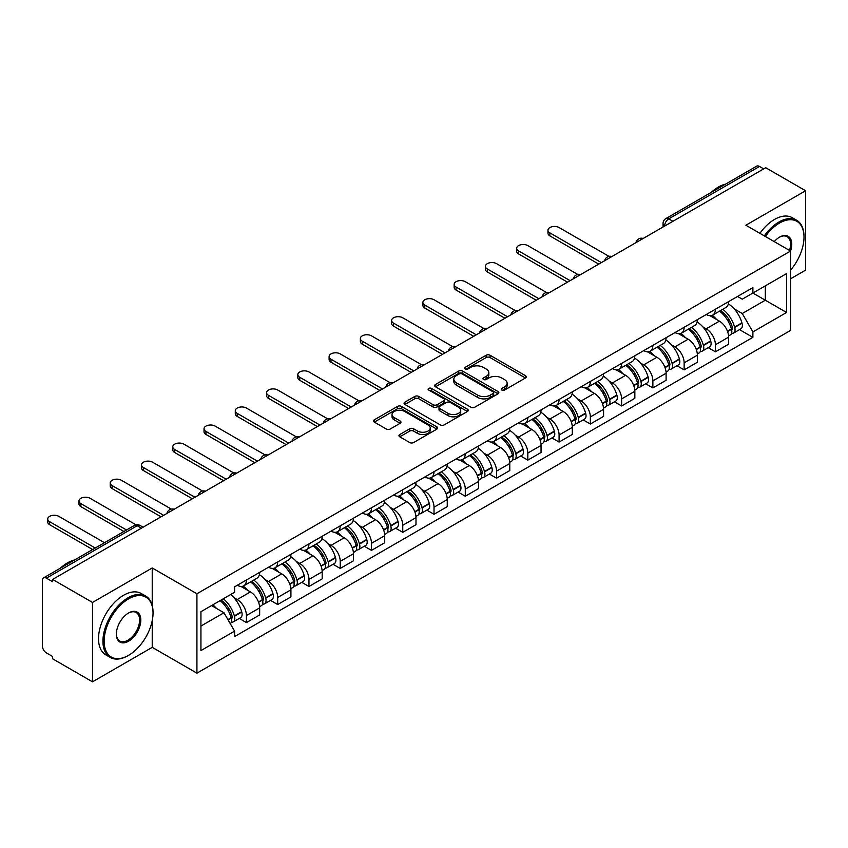 <?xml version="1.0" encoding="UTF-8"?>
<svg xmlns="http://www.w3.org/2000/svg" width="848" height="848" viewBox="0 0 848 848"><rect width="100%" height="100%" fill="white"/><g stroke="black" fill="none" stroke-linecap="round" stroke-linejoin="round"><path stroke-width="1.27" d="M501.815 390.038A1.95 1.124 0 0 0 504.571 390.038L525.474 377.975A2.777 1.611 0 0 0 526.29 376.83A2.777 1.611 0 0 0 525.474 375.696L490.07 355.259A2.777 1.611 0 0 0 486.127 355.259L465.223 367.322A1.95 1.124 0 0 0 464.662 368.117A1.95 1.124 0 0 0 465.223 368.912A1.95 1.124 0 0 0 467.979 368.912L470.682 367.354A8.904 5.141 0 0 1 483.275 367.354L486.233 369.05A8.904 5.141 0 0 1 488.84 372.685A8.904 5.141 0 0 1 486.233 376.321L483.519 377.89A1.95 1.124 0 0 0 482.957 378.685A1.95 1.124 0 0 0 483.519 379.48A1.95 1.124 0 0 0 486.275 379.48L488.978 377.911A8.904 5.141 0 0 1 501.571 377.911L504.528 379.618A8.904 5.141 0 0 1 507.136 383.254A8.904 5.141 0 0 1 504.528 386.889L501.815 388.448A1.95 1.124 0 0 0 501.253 389.243A1.95 1.124 0 0 0 501.815 390.038L501.815 388.448M399.768 434.536A2.777 1.611 0 0 0 398.952 435.671A2.777 1.611 0 0 0 399.768 436.805L409.701 442.539A2.777 1.611 0 0 0 413.633 442.539L436.847 429.141A2.777 1.611 0 0 0 437.663 428.007A2.777 1.611 0 0 0 436.847 426.862L401.443 406.425A2.777 1.611 0 0 0 397.511 406.425L374.297 419.824A2.777 1.611 0 0 0 373.48 420.958A2.777 1.611 0 0 0 374.297 422.092L386.296 429.024A2.777 1.611 0 0 0 390.228 429.024L400.161 423.29A2.777 1.611 0 0 0 400.977 422.156A2.777 1.611 0 0 0 400.161 421.021L394.214 417.576A7.441 4.293 0 0 1 392.03 414.545A7.441 4.293 0 0 1 396.62 410.57A7.441 4.293 0 0 1 404.74 411.503L428.049 424.965A7.441 4.293 0 0 1 430.222 428.007A7.441 4.293 0 0 1 425.632 431.971A7.441 4.293 0 0 1 417.523 431.038L413.633 428.802A2.777 1.611 0 0 0 409.701 428.802L399.768 434.536L399.768 436.805L409.701 431.113L409.701 428.802M196.927 593.77L152.227 567.969L92.506 602.451L52.618 579.428L765.712 167.724L805.6 190.747L745.88 225.229L790.569 251.04L196.927 593.77L196.927 673.153L790.569 330.413L790.569 251.04M470.884 407.22A2.777 1.611 0 0 0 474.816 407.22L498.03 393.811A2.777 1.611 0 0 0 498.847 392.677A2.777 1.611 0 0 0 498.03 391.543L462.626 371.095A2.777 1.611 0 0 0 458.683 371.095L435.469 384.504A2.777 1.611 0 0 0 434.664 385.639A2.777 1.611 0 0 0 435.469 386.773L470.884 407.22M429.47 390.462A1.95 1.124 0 0 1 431.441 390.737L431.441 388.416L467.439 409.202A2.777 1.611 0 0 1 468.255 410.337A2.777 1.611 0 0 1 467.439 411.481L444.225 424.88A2.777 1.611 0 0 1 440.292 424.88L404.878 404.432L404.878 402.164A2.777 1.611 0 0 0 404.072 403.298A2.777 1.611 0 0 0 404.878 404.432M404.878 402.164L414.82 396.429A2.777 1.611 0 0 1 418.753 396.429L433.116 404.719A2.777 1.611 0 0 0 437.049 404.719L443.642 400.913A2.777 1.611 0 0 0 444.447 399.779A2.777 1.611 0 0 0 443.642 398.645L428.685 390.006A1.95 1.124 0 0 1 428.113 389.211A1.95 1.124 0 0 1 429.321 388.172A1.95 1.124 0 0 1 431.441 388.416M92.506 602.451L92.506 681.834L52.618 658.801L52.618 656.49L46.407 652.907A5.671 3.275 -120 0 1 42.4 645.964L42.4 580.467A5.671 3.275 -120 0 1 43.577 577.87L134.366 525.453A5.671 3.275 60 0 1 137.196 525.739L46.407 578.156A5.671 3.275 -120 0 0 43.577 577.87M790.569 278.812L805.6 270.13L805.6 190.747M92.506 681.834L152.227 647.353L196.927 673.153M52.618 579.428L52.618 581.739L46.407 578.156M672.92 221.296L668.712 218.869A5.671 3.275 60 0 0 665.881 218.583L756.67 166.166A5.671 3.275 60 0 1 759.501 166.452L668.712 218.869A5.671 3.275 120 0 0 664.705 225.812L664.705 226.045M763.709 168.879L759.501 166.452M715.415 309.234A13.038 7.526 60 0 1 712.712 315.096L725.941 307.453A13.038 7.526 -120 0 0 728.633 301.602M702.854 326.872L706.193 328.791A13.038 7.526 60 0 1 715.415 344.765L728.633 337.122A13.038 7.526 -120 0 0 719.422 321.159L709.956 315.689M728.633 337.122L728.633 344.182L715.415 351.825L708.239 347.68M712.712 315.096A13.038 7.526 60 0 1 706.289 314.502M715.415 344.765L715.415 351.825M684.145 327.286A13.038 7.526 60 0 1 681.442 333.147L694.671 325.505A13.038 7.526 -120 0 0 697.374 319.654M676.969 365.732L684.145 369.876L697.374 362.234L697.374 355.174A13.038 7.526 -120 0 0 688.152 339.211L678.686 333.741M681.442 333.147A13.038 7.526 60 0 1 675.029 332.554M671.595 344.924L674.923 346.843A13.038 7.526 60 0 1 684.145 362.817L684.145 369.876M652.875 345.337A13.038 7.526 60 0 1 650.183 351.189L663.412 343.557A13.038 7.526 -120 0 0 666.104 337.705M645.71 383.784L652.875 387.928L666.104 380.286L666.104 373.226A13.038 7.526 -120 0 0 656.893 357.262L647.416 351.793M650.183 351.189A13.038 7.526 60 0 1 643.759 350.606M640.325 362.976L643.664 364.894A13.038 7.526 60 0 1 652.875 380.869L652.875 387.928M621.616 363.389A13.038 7.526 60 0 1 618.913 369.24L632.142 361.608A13.038 7.526 -120 0 0 634.845 355.757M614.44 401.835L621.616 405.969L634.845 398.337L634.845 391.278A13.038 7.526 -120 0 0 625.623 375.314L616.157 369.845M618.913 369.24A13.038 7.526 60 0 1 612.5 368.657M609.055 381.017L612.394 382.946A13.038 7.526 60 0 1 621.616 398.92L621.616 405.969M590.346 381.441A13.038 7.526 60 0 1 587.653 387.292L600.872 379.66A13.038 7.526 -120 0 0 603.575 373.809M583.18 419.887L590.346 424.021L603.575 416.389L603.575 409.33A13.038 7.526 -120 0 0 594.353 393.366L584.887 387.896M587.653 387.292A13.038 7.526 60 0 1 581.23 386.709M577.795 399.069L581.134 400.998A13.038 7.526 60 0 1 590.346 416.962L590.346 424.021M559.086 399.493A13.038 7.526 60 0 1 556.383 405.344L569.612 397.712A13.038 7.526 -120 0 0 572.315 391.861M551.91 437.939L559.086 442.073L572.315 434.441L572.315 427.381A13.038 7.526 -120 0 0 563.093 411.407L553.627 405.948M556.383 405.344A13.038 7.526 60 0 1 549.96 404.761M546.525 417.121L549.864 419.05A13.038 7.526 60 0 1 559.086 435.013L559.086 442.073M527.816 417.545A13.038 7.526 60 0 1 525.113 423.396L538.342 415.764A13.038 7.526 -120 0 0 541.045 409.913M520.64 455.991L527.816 460.125L541.045 452.493L541.045 445.433A13.038 7.526 -120 0 0 531.823 429.459L522.357 424M525.113 423.396A13.038 7.526 60 0 1 518.7 422.813M515.266 435.172L518.594 437.102A13.038 7.526 60 0 1 527.816 453.065L527.816 460.125M496.546 435.596A13.038 7.526 60 0 1 493.854 441.448L507.083 433.816A13.038 7.526 -120 0 0 509.775 427.954M489.381 474.032L496.557 478.177L509.775 470.545L509.775 463.485A13.038 7.526 -120 0 0 500.564 447.511L491.087 442.052M493.854 441.448A13.038 7.526 60 0 1 487.43 440.865M483.996 453.224L487.335 455.153A13.038 7.526 60 0 1 496.557 471.117L496.557 478.177M465.287 453.648A13.038 7.526 60 0 1 462.584 459.499L475.813 451.867A13.038 7.526 -120 0 0 478.516 446.006M458.111 492.084L465.287 496.228L478.516 488.596L478.516 481.537A13.038 7.526 -120 0 0 469.294 465.563L459.828 460.104M462.584 459.499A13.038 7.526 60 0 1 456.171 458.916M452.737 471.276L456.065 473.205A13.038 7.526 60 0 1 465.287 489.169L465.287 496.228M434.017 471.7A13.038 7.526 60 0 1 431.325 477.551L444.553 469.909A13.038 7.526 -120 0 0 447.246 464.057M426.851 510.136L434.017 514.28L447.246 506.648L447.246 499.589A13.038 7.526 -120 0 0 438.034 483.614L428.558 478.145M431.325 477.551A13.038 7.526 60 0 1 424.901 476.958M421.467 489.328L424.806 491.257A13.038 7.526 60 0 1 434.017 507.221L434.017 514.28M402.758 489.752A13.038 7.526 60 0 1 400.055 495.603L413.283 487.96A13.038 7.526 -120 0 0 415.986 482.109M395.581 528.187L402.758 532.332L415.986 524.689L415.986 517.64A13.038 7.526 -120 0 0 406.764 501.666L397.299 496.197M400.055 495.603A13.038 7.526 60 0 1 393.642 495.009M390.197 507.38L393.536 509.309A13.038 7.526 60 0 1 402.758 525.272L402.758 532.332M371.488 507.804A13.038 7.526 60 0 1 368.785 513.655L382.013 506.012A13.038 7.526 -120 0 0 384.716 500.161M364.311 546.239L371.488 550.384L384.716 542.741L384.716 535.682A13.038 7.526 -120 0 0 375.494 519.718L366.029 514.248M368.785 513.655A13.038 7.526 60 0 1 362.372 513.061M358.937 525.431L362.266 527.35A13.038 7.526 60 0 1 371.488 543.324L371.488 550.384M340.228 525.855A13.038 7.526 60 0 1 337.525 531.707L350.754 524.064A13.038 7.526 -120 0 0 353.446 518.213M333.052 564.291L340.228 568.436L353.457 560.793L353.457 553.733A13.038 7.526 -120 0 0 344.235 537.77L334.769 532.3M337.525 531.707A13.038 7.526 60 0 1 331.102 531.113M327.667 543.483L331.006 545.402A13.038 7.526 60 0 1 340.228 561.376L340.228 568.436M308.958 543.897A13.038 7.526 60 0 1 306.255 549.758L319.484 542.116A13.038 7.526 -120 0 0 322.187 536.265M301.782 582.343L308.958 586.487L322.187 578.845L322.187 571.785A13.038 7.526 -120 0 0 312.965 555.822L303.499 550.352M306.255 549.758A13.038 7.526 60 0 1 299.842 549.165M296.408 561.535L299.736 563.454A13.038 7.526 60 0 1 308.958 579.428L308.958 586.487M277.688 561.948A13.038 7.526 60 0 1 274.996 567.81L288.225 560.168A13.038 7.526 -120 0 0 290.917 554.316M270.523 600.395L277.688 604.539L290.917 596.897L290.917 589.837A13.038 7.526 -120 0 0 281.706 573.873L272.229 568.404M274.996 567.81A13.038 7.526 60 0 1 268.572 567.217M265.138 579.587L268.477 581.505A13.038 7.526 60 0 1 277.688 597.48L277.688 604.539M246.429 580A13.038 7.526 60 0 1 243.726 585.851L256.955 578.219A13.038 7.526 -120 0 0 259.658 572.368M239.253 618.446L246.429 622.591L259.658 614.948L259.658 607.889A13.038 7.526 -120 0 0 250.436 591.925L240.97 586.456M243.726 585.851A13.038 7.526 60 0 1 237.313 585.268M233.878 597.639L237.207 599.557A13.038 7.526 60 0 1 246.429 615.531L246.429 622.591M737.559 296.45L742.265 299.174L786.562 273.597L765.32 285.861L765.32 300.213L742.265 313.516L734.124 308.82M200.934 626.057L223.978 612.754L234.599 631.145L200.934 650.586L200.934 611.705L234.599 592.264L234.599 586.827L752.886 287.599L752.886 293.037L786.562 312.477L752.886 331.918L742.265 313.516M786.562 273.597L786.562 312.477M234.599 631.145L234.599 636.583L752.886 337.356L752.886 331.918M152.227 567.969L152.227 605.493M152.227 620.619L152.227 647.353M223.978 612.754L211.555 605.578M739.498 329.628L752.886 337.356M502.599 390.313L504.528 389.2A8.904 5.141 0 0 0 507.136 385.564L507.136 383.254M488.84 372.685L488.84 375.007A8.904 5.141 0 0 1 486.233 378.643L484.303 379.756M525.442 377.996L490.07 357.57A2.777 1.611 0 0 0 486.127 357.57L466.008 369.187M497.999 393.832L462.626 373.417A2.777 1.611 0 0 0 458.683 373.417L435.512 386.794M493.112 393.472A1.95 1.124 0 0 0 493.684 392.677A1.95 1.124 0 0 0 493.112 391.882L462.033 373.936A1.95 1.124 0 0 0 459.277 373.936L456.425 375.59A8.904 5.141 0 0 0 453.818 379.215A8.904 5.141 0 0 0 456.425 382.851L477.668 395.126A8.904 5.141 0 0 0 490.261 395.126L493.112 393.472L493.112 395.793A1.95 1.124 0 0 0 493.684 394.998L493.684 392.677M453.818 379.215L453.818 381.536A8.904 5.141 0 0 0 456.425 385.172L456.425 382.851M493.112 395.793L490.261 397.436A8.904 5.141 0 0 1 477.668 397.436L456.425 385.172M404.92 404.454L414.82 398.74L414.82 396.429M444.447 399.779L444.447 402.09A2.777 1.611 0 0 1 443.642 403.224L437.049 407.029A2.777 1.611 0 0 1 433.116 407.029L418.753 398.74A2.777 1.611 0 0 0 414.82 398.74M431.441 390.737L467.407 411.503M448.02 413.326A7.441 4.293 0 0 0 456.129 414.259A7.441 4.293 0 0 0 460.718 410.284A7.441 4.293 0 0 0 458.535 407.241L450.33 402.503A2.777 1.611 0 0 0 446.387 402.503L439.805 406.309A2.777 1.611 0 0 0 438.988 407.443A2.777 1.611 0 0 0 439.805 408.577L448.02 413.326L448.02 415.637A7.441 4.293 0 0 0 456.129 416.569A7.441 4.293 0 0 0 460.718 412.594L460.718 410.284M438.988 407.443L438.988 409.754A2.777 1.611 0 0 0 439.805 410.898L439.805 408.577M448.02 415.637L439.805 410.898M430.222 428.007L430.222 430.318A7.441 4.293 0 0 1 425.632 434.282A7.441 4.293 0 0 1 417.523 433.36L413.633 431.113A2.777 1.611 0 0 0 409.701 431.113M392.03 414.545L392.03 416.856A7.441 4.293 0 0 0 394.214 419.898L394.214 417.576M400.161 421.021L400.161 423.29L394.214 419.898M436.847 426.862L436.847 429.141L401.443 408.736A2.777 1.611 0 0 0 397.511 408.736L374.328 422.113M720.334 310.697A17.861 10.314 60 0 1 720.418 310.739A17.861 10.314 60 0 1 732.174 326.766L732.28 327.137A3.477 2.003 60 0 1 731.729 329.861A3.477 2.003 60 0 1 731.654 329.904M609.002 256.372L559.086 227.55A6.519 3.763 -0 0 0 551.974 226.734A6.519 3.763 -0 0 0 547.956 230.211A6.519 3.763 -0 0 0 549.864 232.871L549.864 235.882A6.519 3.763 180 0 1 547.956 233.221L547.956 230.211M719.549 311.142A21.539 12.434 60 0 1 731.389 328.918L731.495 329.289A7.155 4.134 60 0 1 730.361 334.907L728.58 335.935M731.591 333.328A7.155 4.134 -120 0 0 733.573 333.052A7.155 4.134 -120 0 0 734.697 327.434L734.591 327.063A21.539 12.434 -120 0 0 722.761 309.287M728.368 303.891A21.539 12.434 60 0 1 741.915 322.844L742.011 323.215A7.155 4.134 60 0 1 740.887 328.833L733.573 333.052M598.762 264.11L549.864 235.882M712.203 315.339A21.539 12.434 60 0 1 716.698 319.59M601.37 262.604L549.864 232.871M727.171 319.622L729.927 321.201M689.064 328.738A17.861 10.314 60 0 1 689.159 328.791A17.861 10.314 60 0 1 700.904 344.818L701.01 345.189A3.477 2.003 60 0 1 700.459 347.913A3.477 2.003 60 0 1 700.384 347.956M577.742 274.423L527.816 245.602A6.519 3.763 -0 0 0 520.714 244.786A6.519 3.763 -0 0 0 516.686 248.263A6.519 3.763 -0 0 0 518.594 250.923L518.594 253.934A6.519 3.763 180 0 1 516.686 251.273L516.686 248.263M688.29 329.194A21.539 12.434 60 0 1 700.119 346.97L700.225 347.341A7.155 4.134 60 0 1 699.102 352.959L697.321 353.987M700.321 351.369A7.155 4.134 -120 0 0 702.303 351.104A7.155 4.134 -120 0 0 703.437 345.486L703.331 345.115A21.539 12.434 -120 0 0 691.491 327.339M697.098 321.943A21.539 12.434 60 0 1 710.645 340.896L710.751 341.267A7.155 4.134 60 0 1 709.617 346.885L702.303 351.104M567.503 282.161L518.594 253.934M680.933 333.391A21.539 12.434 60 0 1 685.438 337.642M570.11 280.656L518.594 250.923M695.911 337.674L698.657 339.253M657.804 346.79A17.861 10.314 60 0 1 657.889 346.843A17.861 10.314 60 0 1 669.644 362.87L669.74 363.241A3.477 2.003 60 0 1 669.199 365.965A3.477 2.003 60 0 1 669.114 366.007M546.472 292.475L496.557 263.654A6.519 3.763 -0 0 0 489.444 262.838A6.519 3.763 -0 0 0 485.427 266.314A6.519 3.763 -0 0 0 487.335 268.975L487.335 271.975A6.519 3.763 180 0 1 485.427 269.314L485.427 266.314M657.02 347.245A21.539 12.434 60 0 1 668.86 365.022L668.966 365.393A7.155 4.134 60 0 1 667.832 371.011L666.051 372.039M669.061 369.421A7.155 4.134 -120 0 0 671.044 369.156A7.155 4.134 -120 0 0 672.167 363.538L672.061 363.167A21.539 12.434 -120 0 0 660.221 345.39M665.839 339.995A21.539 12.434 60 0 1 679.375 358.948L679.481 359.308A7.155 4.134 60 0 1 678.358 364.937L671.044 369.156M536.233 300.213L487.335 271.975M649.674 351.443A21.539 12.434 60 0 1 654.168 355.694M538.84 298.708L487.335 268.975M664.641 355.725L667.387 357.305M626.534 364.841A17.861 10.314 60 0 1 626.63 364.894A17.861 10.314 60 0 1 638.374 380.922L638.48 381.293A3.477 2.003 60 0 1 637.929 384.017A3.477 2.003 60 0 1 637.855 384.059M515.213 310.527L465.287 281.695A6.519 3.763 -0 0 0 458.185 280.879A6.519 3.763 -0 0 0 454.157 284.366A6.519 3.763 -0 0 0 456.065 287.027L456.065 290.027A6.519 3.763 180 0 1 454.157 287.366L454.157 284.366M625.75 365.297A21.539 12.434 60 0 1 637.59 383.073L637.696 383.444A7.155 4.134 60 0 1 636.562 389.062L634.792 390.091M637.791 387.472A7.155 4.134 -120 0 0 639.774 387.207A7.155 4.134 -120 0 0 640.908 381.589L640.802 381.218A21.539 12.434 -120 0 0 628.962 363.442M634.569 358.047A21.539 12.434 60 0 1 648.116 376.989L648.222 377.36A7.155 4.134 60 0 1 647.088 382.989L639.774 387.207M504.973 318.265L456.065 290.027M618.404 369.495A21.539 12.434 60 0 1 622.909 373.745M507.57 316.76L456.065 287.027M633.382 373.767L636.127 375.357M595.264 382.893A17.861 10.314 60 0 1 595.36 382.946A17.861 10.314 60 0 1 607.104 398.973L607.21 399.344A3.477 2.003 60 0 1 606.67 402.069A3.477 2.003 60 0 1 606.585 402.111M483.943 328.568L434.017 299.747A6.519 3.763 -0 0 0 426.915 298.931A6.519 3.763 -0 0 0 422.887 302.407A6.519 3.763 -0 0 0 424.806 305.079L424.806 308.078A6.519 3.763 180 0 1 422.887 305.418L422.887 302.407M594.49 383.349A21.539 12.434 60 0 1 606.331 401.125L606.437 401.486A7.155 4.134 60 0 1 605.302 407.114L603.522 408.132M606.521 405.524A7.155 4.134 -120 0 0 608.504 405.259A7.155 4.134 -120 0 0 609.638 399.641L609.532 399.27A21.539 12.434 -120 0 0 597.692 381.494M603.31 376.099A21.539 12.434 60 0 1 616.846 395.041L616.952 395.412A7.155 4.134 60 0 1 615.828 401.03L608.504 405.259M473.703 336.317L424.806 308.078M587.145 387.547A21.539 12.434 60 0 1 591.639 391.797M476.311 334.812L424.806 305.079M602.112 391.818L604.857 393.408M564.005 400.945A17.861 10.314 60 0 1 564.09 400.998A17.861 10.314 60 0 1 575.845 417.025L575.951 417.396A3.477 2.003 60 0 1 575.4 420.12A3.477 2.003 60 0 1 575.326 420.163M452.673 346.62L402.758 317.799A6.519 3.763 -0 0 0 395.656 316.982A6.519 3.763 -0 0 0 391.628 320.459A6.519 3.763 -0 0 0 393.536 323.12L393.536 326.13A6.519 3.763 180 0 1 391.628 323.47L391.628 320.459M563.22 401.401A21.539 12.434 60 0 1 575.061 419.166L575.167 419.537A7.155 4.134 60 0 1 574.032 425.155L572.252 426.184M575.262 423.576A7.155 4.134 -120 0 0 577.244 423.311A7.155 4.134 -120 0 0 578.368 417.693L578.272 417.322A21.539 12.434 -120 0 0 566.432 399.546M572.04 394.15A21.539 12.434 60 0 1 585.586 413.093L585.692 413.464A7.155 4.134 60 0 1 584.558 419.082L577.244 423.311M442.433 354.369L393.536 326.13M555.875 405.598A21.539 12.434 60 0 1 560.369 409.838M445.041 352.863L393.536 323.12M570.852 409.87L573.598 411.46M790.569 270.109A34.577 19.96 120 0 0 803.999 237.154A34.577 19.96 120 0 0 779.545 223.035A34.577 19.96 120 0 0 765.352 236.475M764.313 235.882A35.425 20.458 -60 0 1 778.941 221.996A35.425 20.458 -60 0 1 796.654 220.236A35.425 20.458 -60 0 1 803.999 236.454A35.425 20.458 -60 0 1 803.999 236.804M774.245 241.606A17.289 9.985 -60 0 1 779.545 237.154L779.545 237.154A17.289 9.985 -60 0 1 790.559 251.029M789.509 250.425A16.441 9.487 120 0 0 787.167 236.687A16.441 9.487 120 0 0 779.238 237.334M711.26 192.39A35.425 20.458 -60 0 1 718.415 187.048A35.425 20.458 -60 0 1 725.581 184.122M759.903 233.338A35.425 20.458 -60 0 1 774.531 219.441A35.425 20.458 -60 0 1 792.255 217.692L796.654 220.236M127.984 655.684L128.578 655.334A34.577 19.96 120 0 0 153.032 612.977A34.577 19.96 120 0 0 128.578 598.868A34.577 19.96 120 0 0 104.134 641.215A34.577 19.96 120 0 0 128.578 655.334L127.984 655.684A35.425 20.458 -60 0 1 110.261 657.433A35.425 20.458 -60 0 1 104.834 629.046A35.425 20.458 -60 0 1 127.984 597.819A35.425 20.458 -60 0 1 145.697 596.07A35.425 20.458 -60 0 1 153.032 612.288A35.425 20.458 -60 0 1 153.032 612.638M128.578 612.977L128.578 612.977A17.289 9.985 -60 0 1 140.81 620.036A17.289 9.985 -60 0 1 128.578 641.215A17.289 9.985 -60 0 1 116.356 634.156A17.289 9.985 -60 0 1 128.578 612.977L128.578 612.977M116.356 633.806A16.441 9.487 120 0 0 119.759 640.993A16.441 9.487 120 0 0 127.984 640.176A16.441 9.487 120 0 0 138.722 625.686A16.441 9.487 120 0 0 136.199 612.51A16.441 9.487 120 0 0 128.281 613.157M60.293 568.224A35.425 20.458 -60 0 1 67.448 562.881A35.425 20.458 -60 0 1 74.613 559.956M110.261 657.433L105.852 654.889A35.425 20.458 -60 0 1 100.424 626.502A35.425 20.458 -60 0 1 123.575 595.275A35.425 20.458 -60 0 1 141.287 593.526L145.697 596.07M532.735 418.997A17.861 10.314 60 0 1 532.83 419.05A17.861 10.314 60 0 1 544.575 435.077L544.681 435.448A3.477 2.003 60 0 1 544.13 438.172A3.477 2.003 60 0 1 544.056 438.215M421.414 364.672L371.488 335.85A6.519 3.763 -0 0 0 364.386 335.034A6.519 3.763 -0 0 0 360.358 338.511A6.519 3.763 -0 0 0 362.266 341.172L362.266 344.182A6.519 3.763 180 0 1 360.358 341.521L360.358 338.511M531.961 419.453A21.539 12.434 60 0 1 543.791 437.218L543.897 437.589A7.155 4.134 60 0 1 542.773 443.207L540.992 444.235M543.992 441.628A7.155 4.134 -120 0 0 545.974 441.363A7.155 4.134 -120 0 0 547.108 435.745L547.002 435.374A21.539 12.434 -120 0 0 535.162 417.598M540.77 412.192A21.539 12.434 60 0 1 554.316 431.144L554.422 431.515A7.155 4.134 60 0 1 553.288 437.133L545.974 441.363M411.174 372.42L362.266 344.182M524.615 423.65A21.539 12.434 60 0 1 529.11 427.89M413.782 370.915L362.266 341.172M539.582 427.922L542.328 429.512M501.475 437.049A17.861 10.314 60 0 1 501.56 437.102A17.861 10.314 60 0 1 513.316 453.129L513.422 453.489A3.477 2.003 60 0 1 512.87 456.224A3.477 2.003 60 0 1 512.786 456.266M390.144 382.724L340.228 353.902A6.519 3.763 -0 0 0 333.116 353.086A6.519 3.763 -0 0 0 329.098 356.563A6.519 3.763 -0 0 0 331.006 359.223L331.006 362.234A6.519 3.763 180 0 1 329.098 359.573L329.098 356.563M500.691 437.504A21.539 12.434 60 0 1 512.531 455.27L512.637 455.641A7.155 4.134 60 0 1 511.503 461.259L509.722 462.287M512.733 459.68A7.155 4.134 -120 0 0 514.715 459.415A7.155 4.134 -120 0 0 515.838 453.797L515.732 453.426A21.539 12.434 -120 0 0 503.903 435.649M509.51 430.243A21.539 12.434 60 0 1 523.046 449.196L523.152 449.567A7.155 4.134 60 0 1 522.029 455.185L514.715 459.415M379.904 390.472L331.006 362.234M493.345 441.702A21.539 12.434 60 0 1 497.84 445.942M382.512 388.967L331.006 359.223M508.312 445.974L511.058 447.564M470.205 455.1A17.861 10.314 60 0 1 470.301 455.153A17.861 10.314 60 0 1 482.046 471.17L482.152 471.541A3.477 2.003 60 0 1 481.6 474.276A3.477 2.003 60 0 1 481.526 474.308M358.884 400.775L308.958 371.954A6.519 3.763 -0 0 0 301.856 371.138A6.519 3.763 -0 0 0 297.828 374.615A6.519 3.763 -0 0 0 299.736 377.275L299.736 380.286A6.519 3.763 180 0 1 297.828 377.625L297.828 374.615M469.421 455.546A21.539 12.434 60 0 1 481.261 473.322L481.367 473.693A7.155 4.134 60 0 1 480.244 479.311L478.463 480.339M481.463 477.731A7.155 4.134 -120 0 0 483.445 477.466A7.155 4.134 -120 0 0 484.579 471.838L484.473 471.477A21.539 12.434 -120 0 0 472.633 453.701M478.24 448.295A21.539 12.434 60 0 1 491.787 467.248L491.893 467.619A7.155 4.134 60 0 1 490.759 473.237L483.445 477.466M348.645 408.524L299.736 380.286M462.075 459.754A21.539 12.434 60 0 1 466.58 463.994M351.242 407.019L299.736 377.275M477.053 464.026L479.798 465.616M438.946 473.152A17.861 10.314 60 0 1 439.031 473.205A17.861 10.314 60 0 1 450.776 489.222L450.882 489.593A3.477 2.003 60 0 1 450.341 492.317A3.477 2.003 60 0 1 450.256 492.359M327.614 418.827L277.688 390.006A6.519 3.763 -0 0 0 270.586 389.19A6.519 3.763 -0 0 0 266.569 392.666A6.519 3.763 -0 0 0 268.477 395.327L268.477 398.337A6.519 3.763 180 0 1 266.569 395.677L266.569 392.666M438.162 473.597A21.539 12.434 60 0 1 450.002 491.374L450.108 491.745A7.155 4.134 60 0 1 448.974 497.363L447.193 498.391M450.193 495.783A7.155 4.134 -120 0 0 452.175 495.518A7.155 4.134 -120 0 0 453.309 489.89L453.203 489.519A21.539 12.434 -120 0 0 441.363 471.753M446.981 466.347A21.539 12.434 60 0 1 460.517 485.3L460.623 485.671A7.155 4.134 60 0 1 459.499 491.289L452.175 495.518M317.375 426.565L268.477 398.337M430.816 477.806A21.539 12.434 60 0 1 435.31 482.046M319.982 425.071L268.477 395.327M445.783 482.077L448.528 483.667M407.676 491.204A17.861 10.314 60 0 1 407.761 491.257A17.861 10.314 60 0 1 419.516 507.274L419.622 507.645A3.477 2.003 60 0 1 419.071 510.369A3.477 2.003 60 0 1 418.997 510.411M296.355 436.879L246.429 408.058A6.519 3.763 -0 0 0 239.327 407.241A6.519 3.763 -0 0 0 235.299 410.718A6.519 3.763 -0 0 0 237.207 413.379L237.207 416.389A6.519 3.763 180 0 1 235.299 413.729L235.299 410.718M406.892 491.649A21.539 12.434 60 0 1 418.732 509.425L418.838 509.796A7.155 4.134 60 0 1 417.704 515.414L415.933 516.443M418.933 513.835A7.155 4.134 -120 0 0 420.915 513.559A7.155 4.134 -120 0 0 422.05 507.941L421.944 507.57A21.539 12.434 -120 0 0 410.103 489.805M415.711 484.399A21.539 12.434 60 0 1 429.258 503.352L429.364 503.723A7.155 4.134 60 0 1 428.229 509.341L420.915 513.559M286.115 444.617L237.207 416.389M399.546 495.847A21.539 12.434 60 0 1 404.051 500.097M288.712 443.112L237.207 413.379M414.524 500.129L417.269 501.709M376.406 509.256A17.861 10.314 60 0 1 376.501 509.309A17.861 10.314 60 0 1 388.246 525.325L388.352 525.696A3.477 2.003 60 0 1 387.812 528.421A3.477 2.003 60 0 1 387.727 528.463M265.085 454.931L215.159 426.109A6.519 3.763 -0 0 0 208.057 425.293A6.519 3.763 -0 0 0 204.029 428.77A6.519 3.763 -0 0 0 205.947 431.431L205.947 434.441A6.519 3.763 180 0 1 204.029 431.78L204.029 428.77M375.632 509.701A21.539 12.434 60 0 1 387.472 527.477L387.568 527.848A7.155 4.134 60 0 1 386.444 533.466L384.663 534.494M387.663 531.887A7.155 4.134 -120 0 0 389.645 531.611A7.155 4.134 -120 0 0 390.78 525.993L390.674 525.622A21.539 12.434 -120 0 0 378.833 507.857M384.451 502.451A21.539 12.434 60 0 1 397.988 521.403L398.094 521.774A7.155 4.134 60 0 1 396.959 527.392L389.645 531.611M254.845 462.669L205.947 434.441M368.286 513.899A21.539 12.434 60 0 1 372.781 518.149M257.453 461.164L205.947 431.431M383.254 518.181L385.999 519.76M345.147 527.308A17.861 10.314 60 0 1 345.231 527.35A17.861 10.314 60 0 1 356.987 543.377L357.093 543.748A3.477 2.003 60 0 1 356.542 546.472A3.477 2.003 60 0 1 356.467 546.515M233.815 472.983L183.899 444.161A6.519 3.763 -0 0 0 176.797 443.345A6.519 3.763 -0 0 0 172.769 446.822A6.519 3.763 -0 0 0 174.677 449.482L174.677 452.493A6.519 3.763 180 0 1 172.769 449.832L172.769 446.822M344.362 527.753A21.539 12.434 60 0 1 356.202 545.529L356.308 545.9A7.155 4.134 60 0 1 355.174 551.518L353.393 552.546M356.404 549.939A7.155 4.134 -120 0 0 358.386 549.663A7.155 4.134 -120 0 0 359.51 544.045L359.404 543.674A21.539 12.434 -120 0 0 347.574 525.908M353.181 520.502A21.539 12.434 60 0 1 366.728 539.455L366.834 539.826A7.155 4.134 60 0 1 365.7 545.444L358.386 549.663M223.575 480.721L174.677 452.493M337.016 531.95A21.539 12.434 60 0 1 341.511 536.201M226.183 479.215L174.677 449.482M351.984 536.233L354.74 537.812M313.877 545.359A17.861 10.314 60 0 1 313.972 545.402A17.861 10.314 60 0 1 325.717 561.429L325.823 561.8A3.477 2.003 60 0 1 325.272 564.524A3.477 2.003 60 0 1 325.197 564.567M202.555 491.034L152.629 462.213A6.519 3.763 -0 0 0 145.527 461.397A6.519 3.763 -0 0 0 141.499 464.874A6.519 3.763 -0 0 0 143.407 467.534L143.407 470.545A6.519 3.763 180 0 1 141.499 467.884L141.499 464.874M313.103 545.805A21.539 12.434 60 0 1 324.932 563.581L325.038 563.952A7.155 4.134 60 0 1 323.915 569.57L322.134 570.598M325.134 567.99A7.155 4.134 -120 0 0 327.116 567.715A7.155 4.134 -120 0 0 328.25 562.097L328.144 561.726A21.539 12.434 -120 0 0 316.304 543.95M321.911 538.554A21.539 12.434 60 0 1 335.458 557.507L335.564 557.878A7.155 4.134 60 0 1 334.43 563.496L327.116 567.715M192.316 498.772L143.407 470.545M305.746 550.002A21.539 12.434 60 0 1 310.251 554.253M194.923 497.267L143.407 467.534M320.724 554.285L323.47 555.864M282.617 563.401A17.861 10.314 60 0 1 282.702 563.454A17.861 10.314 60 0 1 294.457 579.481L294.563 579.852A3.477 2.003 60 0 1 294.012 582.576A3.477 2.003 60 0 1 293.927 582.618M171.285 509.086L121.37 480.265A6.519 3.763 -0 0 0 114.257 479.449A6.519 3.763 -0 0 0 110.24 482.925A6.519 3.763 -0 0 0 112.148 485.586L112.148 488.596A6.519 3.763 180 0 1 110.24 485.936L110.24 482.925M281.833 563.856A21.539 12.434 60 0 1 293.673 581.633L293.779 582.004A7.155 4.134 60 0 1 292.645 587.622L290.864 588.65M293.874 586.032A7.155 4.134 -120 0 0 295.857 585.767A7.155 4.134 -120 0 0 296.98 580.149L296.874 579.778A21.539 12.434 -120 0 0 285.045 562.001M290.652 556.606A21.539 12.434 60 0 1 304.188 575.559L304.294 575.93A7.155 4.134 60 0 1 303.171 581.548L295.857 585.767M161.046 516.824L112.148 488.596M274.487 568.054A21.539 12.434 60 0 1 278.981 572.305M163.653 515.319L112.148 485.586M289.454 572.336L292.2 573.916M251.347 581.452A17.861 10.314 60 0 1 251.443 581.505A17.861 10.314 60 0 1 263.187 597.533L263.293 597.904A3.477 2.003 60 0 1 262.742 600.628A3.477 2.003 60 0 1 262.668 600.67M136.009 524.817L90.1 498.317A6.519 3.763 -0 0 0 82.998 497.5A6.519 3.763 -0 0 0 78.97 500.977A6.519 3.763 -0 0 0 80.878 503.638L80.878 506.648A6.519 3.763 180 0 1 78.97 503.977L78.97 500.977M250.563 581.908A21.539 12.434 60 0 1 262.403 599.684L262.509 600.055A7.155 4.134 60 0 1 261.375 605.673L259.605 606.702M262.604 604.083A7.155 4.134 -120 0 0 264.587 603.818A7.155 4.134 -120 0 0 265.721 598.2L265.615 597.829A21.539 12.434 -120 0 0 253.775 580.053M259.382 574.658A21.539 12.434 60 0 1 272.929 593.611L273.035 593.971A7.155 4.134 60 0 1 271.901 599.6L264.587 603.818M123.914 531.484L80.878 506.648M243.217 586.106A21.539 12.434 60 0 1 247.722 590.356M126.522 529.979L80.878 503.638M258.195 590.388L260.94 591.968M221.042 600.098A17.861 10.314 60 0 1 231.917 615.584L232.023 615.955A3.477 2.003 60 0 1 231.483 618.68A3.477 2.003 60 0 1 231.398 618.722M104.474 542.709L58.83 516.358A6.519 3.763 -0 0 0 51.728 515.542A6.519 3.763 -0 0 0 47.711 519.029A6.519 3.763 -0 0 0 49.619 521.69L49.619 524.689A6.519 3.763 180 0 1 47.711 522.029L47.711 519.029M220.141 600.617A21.539 12.434 60 0 1 231.144 617.736L231.25 618.107A7.155 4.134 60 0 1 230.264 623.63M231.334 622.135A7.155 4.134 -120 0 0 233.317 621.87A7.155 4.134 -120 0 0 234.451 616.252L234.345 615.881A21.539 12.434 -120 0 0 223.342 598.773M230.656 594.543A21.539 12.434 60 0 1 241.659 611.662L241.765 612.023A7.155 4.134 60 0 1 240.641 617.651L233.317 621.87M92.644 549.536L49.619 524.689M212.827 604.847A21.539 12.434 60 0 1 216.452 608.408M95.252 548.031L49.619 521.69M226.925 608.429L229.67 610.019M664.906 225.928L664.705 225.812A5.671 3.275 0 0 1 663.041 223.501L663.041 226.999M277.688 597.48L290.917 589.837M308.958 579.428L322.187 571.785M340.228 561.376L353.457 553.733M371.488 543.324L384.716 535.682M402.758 525.272L415.986 517.64M434.017 507.221L447.246 499.589M465.287 489.169L478.516 481.537M496.557 471.117L509.775 463.485M527.816 453.065L541.045 445.433M559.086 435.013L572.315 427.381M590.346 416.962L603.575 409.33M621.616 398.92L634.845 391.278M652.875 380.869L666.104 373.226M684.145 362.817L697.374 355.174M246.429 615.531L259.658 607.889M237.207 599.557L250.436 591.925M268.477 581.505L281.706 573.873M299.736 563.454L312.965 555.822M331.006 545.402L344.235 537.77M362.266 527.35L375.494 519.718M393.536 509.309L406.764 501.666M424.806 491.257L438.034 483.614M456.065 473.205L469.294 465.563M487.335 455.153L500.564 447.511M518.594 437.102L531.823 429.459M549.864 419.05L563.093 411.407M581.134 400.998L594.353 393.366M612.394 382.946L625.623 375.314M643.664 364.894L656.893 357.262M674.923 346.843L688.152 339.211M706.193 328.791L719.422 321.159M642.71 238.744A5.671 3.275 120 0 0 640.208 240.185M611.44 256.796A5.671 3.275 120 0 0 608.938 258.237M580.18 274.847A5.671 3.275 120 0 0 577.668 276.289M548.91 292.899A5.671 3.275 120 0 0 546.409 294.341M517.64 310.94A5.671 3.275 120 0 0 515.139 312.393M486.381 328.992A5.671 3.275 120 0 0 483.879 330.444M455.111 347.044A5.671 3.275 120 0 0 452.609 348.496M423.852 365.096A5.671 3.275 120 0 0 421.35 366.548M392.582 383.148A5.671 3.275 120 0 0 390.08 384.6M361.322 401.199A5.671 3.275 120 0 0 358.81 402.641M330.052 419.251A5.671 3.275 120 0 0 327.551 420.693M298.782 437.303A5.671 3.275 120 0 0 296.281 438.745M267.523 455.355A5.671 3.275 120 0 0 265.021 456.796M236.253 473.407A5.671 3.275 120 0 0 233.751 474.848M204.993 491.458A5.671 3.275 120 0 0 202.492 492.9M173.723 509.51A5.671 3.275 120 0 0 171.222 510.952M141.404 528.166L137.196 525.739A5.671 3.275 120 0 1 140.037 525.453A5.671 5.671 0 0 0 134.366 525.453M504.528 389.2L504.528 386.889M483.519 379.48L483.519 377.89M486.233 378.643L486.233 376.321M465.223 368.912L465.223 367.322M486.127 357.57L486.127 355.259M490.07 357.57L490.07 355.259M525.474 377.975L525.474 375.696M435.469 386.773L435.469 384.504M458.683 373.417L458.683 371.095M462.626 373.417L462.626 371.095M498.03 393.811L498.03 391.543M477.668 397.436L477.668 395.126M490.261 397.436L490.261 395.126M418.753 398.74L418.753 396.429M433.116 407.029L433.116 404.719M437.049 407.029L437.049 404.719M443.642 403.224L443.642 400.913M467.439 411.481L467.439 409.202M413.633 431.113L413.633 428.802M417.523 433.36L417.523 431.038M374.297 422.092L374.297 419.824M397.511 408.736L397.511 406.425M401.443 408.736L401.443 406.425M727.573 331.547L731.495 329.289M734.697 327.434L742.011 323.215M734.591 327.063L741.915 322.844M731.379 328.886L732.449 328.271M727.446 331.197L731.389 328.918M696.314 349.599L700.225 347.341M703.437 345.486L710.751 341.267M703.331 345.115L710.645 340.896M700.119 346.938L701.179 346.323M696.176 349.249L700.119 346.97M665.044 367.65L668.966 365.393M672.167 363.538L679.481 359.308M672.061 363.167L679.375 358.948M664.917 367.301L669.92 364.375M633.774 385.702L637.696 383.444M640.908 381.589L648.222 377.36M640.802 381.218L648.116 376.989M637.579 383.042L638.65 382.427M633.647 385.342L637.59 383.073M602.515 403.754L606.437 401.486M609.638 399.641L616.952 395.412M609.532 399.27L616.846 395.041M602.377 403.394L607.38 400.479M571.245 421.806L575.167 419.537M578.368 417.693L585.692 413.464M578.272 417.322L585.586 413.093M575.05 419.145L576.121 418.53M571.117 421.445L575.061 419.166M539.985 439.858L543.897 437.589M547.108 435.745L554.422 431.515M547.002 435.374L554.316 431.144M539.847 439.497L544.851 436.582M508.715 457.909L512.637 455.641M515.838 453.797L523.152 449.567M515.732 453.426L523.046 449.196M508.588 457.549L513.591 454.634M477.456 475.961L481.367 473.693M484.579 471.838L491.893 467.619M484.473 471.477L491.787 467.248M481.261 473.301L482.321 472.686M477.318 475.601L481.261 473.322M446.186 494.002L450.108 491.745M453.309 489.89L460.623 485.671M453.203 489.519L460.517 485.3M449.991 491.352L451.062 490.738M446.059 493.653L450.002 491.374M414.916 512.054L418.838 509.796M422.05 507.941L429.364 503.723M421.944 507.57L429.258 503.352M418.721 509.404L419.792 508.779M414.789 511.704L418.732 509.425M383.656 530.106L387.568 527.848M390.78 525.993L398.094 521.774M390.674 525.622L397.988 521.403M383.519 529.756L388.522 526.831M352.386 548.158L356.308 545.9M359.51 544.045L366.834 539.826M359.404 543.674L366.728 539.455M356.192 545.497L357.262 544.882M352.259 547.808L356.202 545.529M321.127 566.21L325.038 563.952M328.25 562.097L335.564 557.878M328.144 561.726L335.458 557.507M324.932 563.549L325.992 562.934M320.989 565.86L324.932 563.581M289.857 584.261L293.779 582.004M296.98 580.149L304.294 575.93M296.874 579.778L304.188 575.559M289.73 583.912L294.733 580.986M258.587 602.313L262.509 600.055M265.721 598.2L273.035 593.971M265.615 597.829L272.929 593.611M262.392 599.653L263.463 599.038M258.46 601.963L262.403 599.684M228.112 619.909L231.25 618.107M234.451 616.252L241.765 612.023M234.345 615.881L241.659 611.662M227.932 619.591L232.193 617.09M643.187 238.468A5.671 5.671 0 0 0 635.915 242.666M611.927 256.52A5.671 5.671 0 0 0 604.645 260.718M580.657 274.561A5.671 5.671 0 0 0 573.386 278.769M549.387 292.613A5.671 5.671 0 0 0 542.116 296.821M518.128 310.665A5.671 5.671 0 0 0 510.856 314.862M486.858 328.717A5.671 5.671 0 0 0 479.586 332.914M455.599 346.768A5.671 5.671 0 0 0 448.327 350.966M424.329 364.82A5.671 5.671 0 0 0 417.057 369.018M393.069 382.872A5.671 5.671 0 0 0 385.787 387.07M361.799 400.924A5.671 5.671 0 0 0 354.528 405.121M330.529 418.976A5.671 5.671 0 0 0 323.258 423.173M299.27 437.027A5.671 5.671 0 0 0 291.998 441.225M268 455.079A5.671 5.671 0 0 0 260.728 459.277M236.74 473.131A5.671 5.671 0 0 0 229.458 477.329M205.47 491.183A5.671 5.671 0 0 0 198.199 495.38M174.2 509.224A5.671 5.671 0 0 0 166.929 513.432M143.068 527.202L140.037 525.453M665.881 218.583A5.671 5.671 0 0 0 663.041 223.501M803.999 237.154L803.999 236.454M153.032 612.977L153.032 612.288"/></g></svg>

